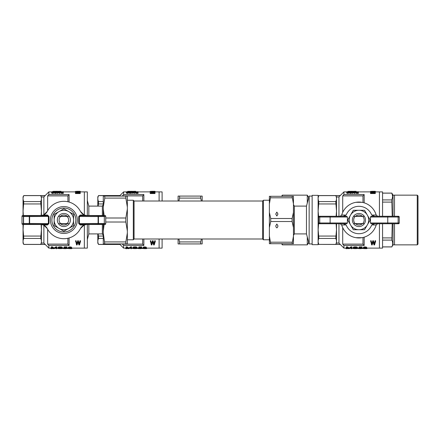 <?xml version="1.0" encoding="UTF-8"?>
<svg xmlns="http://www.w3.org/2000/svg" width="440" height="440" viewBox="0 0 440 440"><rect width="100%" height="100%" fill="white"/><g stroke="black" fill="none" stroke-linecap="round" stroke-linejoin="round"><path stroke-width="0.66" d="M263.401 202.889L263.401 200.239L262.653 200.987L262.653 239.03L263.401 239.778L263.401 202.889M127.347 200.239L133.315 200.239L133.315 239.778L127.347 239.778M133.315 200.239L134.062 200.987L134.062 239.03L133.315 239.778M80.229 191.994L76.208 191.994L80.229 192.274L80.229 191.884L87.34 191.901L87.34 215.523M87.34 224.494L87.34 248.116L84.348 248.116L84.348 225.032L84.348 248.116L71.885 248.116M84.348 191.901L84.348 214.984L84.348 191.901M88.836 215.523L88.836 206.102L87.34 200.524M102.366 224.494L102.366 233.915L88.836 233.915L88.836 224.494M88.836 206.102L102.366 206.102L102.366 215.523M127.347 230.989L125.851 222.019L125.851 217.998L127.347 209.028L127.347 243.931L103.274 243.931L103.274 232.953L104.77 243.931M104.77 198.094L103.274 207.064L103.274 196.086L104.77 196.086L104.77 198.094L125.851 198.094L125.851 196.086L104.77 196.086M125.851 243.931L125.851 241.923L104.77 241.923M103.274 215.523L103.274 209.028L104.132 215.523M104.132 224.494L103.274 230.989L103.274 224.494M125.851 196.086L127.347 196.086L127.347 207.064L125.851 198.094M125.851 222.019L105.732 222.019M125.851 217.998L105.732 217.998M127.347 207.064L127.347 209.028M125.851 241.923L127.347 232.953M103.274 207.064L103.274 209.028M103.274 230.989L103.274 232.953M50.408 220.006A13.459 13.459 0 0 1 70.593 208.357A13.459 13.459 0 0 1 70.593 231.66A13.459 13.459 0 0 1 50.408 220.006M51.904 220.006A11.963 11.963 0 0 1 69.844 209.649A11.963 11.963 0 0 1 69.844 230.368A11.963 11.963 0 0 1 51.904 220.006M67.254 223.746L60.473 223.746L67.254 223.746M60.473 216.271L67.254 216.271L60.473 216.271M84.134 225.032L80.267 224.989L78.727 223.52L78.727 216.497L98.098 216.557L98.098 223.46L79.359 223.591L79.359 216.425L80.581 215.683A0.748 0.314 89.6 0 1 80.267 215.028L84.134 214.984L87.197 215.633A957.842 14.735 180 0 1 80.581 215.683L98.417 215.809A0.748 0.314 90.4 0 0 98.098 216.557L98.417 216.557L98.417 215.809L103.571 215.771A0.748 0.589 88.9 0 1 104.165 216.519L98.434 216.557L98.434 223.46L104.165 223.498A0.748 0.589 91.1 0 1 103.571 224.246L98.417 224.208L98.434 223.46L98.098 223.46A0.748 0.314 89.6 0 0 98.417 224.208L80.581 224.334A957.842 14.735 -0 0 1 87.197 224.384L84.134 225.032L80.537 228.454A18.689 18.689 0 0 1 47.19 228.454L43.599 225.032L40.535 224.384A957.842 14.735 0 0 1 47.146 224.334L49.005 223.52L47.46 224.989L43.599 225.032M105.732 223.746L104.319 223.498L104.319 216.519L104.319 223.498A0.748 0.743 -80 0 1 103.571 224.246L104.979 224.494A0.748 0.748 10 0 0 105.732 223.746L105.732 216.271A0.748 0.748 170 0 0 104.979 215.523L87.137 215.523A7.475 7.475 63.1 0 1 80.487 211.464L84.134 214.984M78.727 223.52L80.581 224.334A0.748 0.314 -89.6 0 0 80.267 224.989M104.979 224.494L87.137 224.494A7.475 7.475 117.2 0 0 80.487 228.553L80.537 228.454M47.46 224.989A0.748 0.314 -90.4 0 0 47.146 224.334L29.315 224.208A0.748 0.314 -89.6 0 0 29.629 223.46L29.629 216.557L48.373 216.425L47.146 215.683A957.842 14.735 180 0 1 40.535 215.633L43.599 214.984L47.245 211.464A7.475 7.475 -62.8 0 1 40.596 215.523L22.748 215.523A0.748 0.748 -170 0 0 22 216.271L23.568 216.519A0.748 0.589 -88.9 0 1 24.156 215.771L29.315 215.809L29.299 216.557L23.568 216.519L23.568 223.498L29.299 223.46L29.315 224.208L24.156 224.246A0.748 0.589 -91.1 0 1 23.568 223.498L23.414 223.498A0.748 0.743 80 0 0 24.156 224.246L22.748 224.494A0.748 0.748 -10 0 1 22 223.746L22 216.271M47.19 228.454L47.245 228.553A7.475 7.475 -116.9 0 0 40.596 224.494L22.748 224.494M47.19 211.563L47.19 211.563A18.689 18.689 0 0 1 80.537 211.563M43.599 214.984L47.46 215.028L49.005 216.497L49.005 223.52M49.005 216.497L48.373 216.425L48.373 223.591L29.299 223.46L29.299 216.557L29.629 216.557A0.748 0.314 -90.4 0 0 29.315 215.809L47.146 215.683A0.748 0.314 90.4 0 0 47.46 215.028M78.727 216.497L80.267 215.028M54.148 214.396L63.866 208.786L73.585 214.396L73.585 225.621L63.866 231.231L54.148 225.621L54.148 214.396M54.148 219.604A9.73 9.73 0 0 1 58.658 211.794M73.585 220.413A9.73 9.73 0 0 1 69.075 228.223M57.327 220.006A6.54 6.54 0 0 1 67.139 214.341A6.54 6.54 0 0 1 67.139 225.671A6.54 6.54 0 0 1 57.327 220.006M60.319 216.42A5.049 5.049 0 0 1 67.408 216.42M67.408 223.597A5.049 5.049 0 0 1 60.319 223.597M69.075 211.794A9.73 9.73 0 0 1 73.585 219.604M59.356 211.393A9.73 9.73 0 0 1 68.376 211.393M58.658 228.223A9.73 9.73 0 0 1 54.148 220.413M68.376 228.624A9.73 9.73 0 0 1 59.356 228.624M23.045 215.523L23.045 196.856L23.793 195.564L45.177 195.564L43.879 196.966L43.879 214.759M43.879 225.258L43.879 243.051L45.177 244.398L43.879 243.051L41.437 243.051L41.437 224.543M23.337 224.494L23.073 229.779L23.793 238.441C22.82 240.427 22.82 242.413 23.793 244.398L45.177 244.398L48.84 248.116L51.288 248.116M67.903 238.255L67.903 244.118L47.641 244.118A353.491 353.491 48.1 0 0 48.84 245.443L48.84 248.116M47.641 244.118L47.641 229.29M47.641 210.727L47.641 195.899A353.491 353.491 131.9 0 1 48.84 194.568L69.097 194.568L69.097 202.065M45.177 195.564L48.84 191.901L48.84 194.568M69.097 194.568A353.491 353.491 131.9 0 0 67.903 195.899L67.903 201.762M67.903 195.899L47.641 195.899M41.437 215.474L41.437 196.966L43.879 196.966M23.045 224.494L23.045 243.161L23.793 244.453L45.177 244.453M23.711 244.211L23.298 243.095M23.204 242.732L23.062 241.555M23.249 239.927L23.359 239.536M23.793 195.564L23.793 195.619C22.82 197.604 22.82 199.59 23.793 201.575L23.062 211.139L23.337 215.523M23.529 200.965L23.298 200.272M23.204 199.909L23.062 198.732M23.249 197.104L23.359 196.713M23.485 196.345L23.793 195.619L40.689 195.619L41.437 196.966M41.437 243.051L40.689 244.398C41.663 242.413 41.663 240.427 40.689 238.441L41.41 229.779L41.151 224.516M23.793 238.441L40.689 238.441M41.151 215.501L41.426 211.139L40.689 201.575C41.663 199.59 41.663 197.604 40.689 195.619L45.177 195.619M23.793 236.066L40.689 236.066M23.793 203.951L40.689 203.951M23.793 201.575L40.689 201.575M69.097 237.952L69.097 245.443A353.491 353.491 48 0 1 67.903 244.118M48.84 245.443L69.097 245.443M58.965 248.072L62.519 248.551L57.965 248.512L61.122 248.65L58.361 248.188L58.179 247.385L59.114 246.923L61.303 246.923L62.271 247.28L62.376 248.028L58.965 247.946M62.376 247.858L62.519 248.551M57.965 248.512L58.179 247.907M80.509 241.532L79.453 244.954L78.93 244.954L78.017 242.044L77.088 244.954L76.582 244.954L75.581 240.73L76.082 240.73L76.824 243.87L77.732 240.73L78.353 240.73L79.195 243.87L79.981 240.73L80.509 240.73L80.509 241.532L79.981 241.532L79.981 240.73M63.492 248.562L64.317 248.611L63.597 248.364L64.174 247.533L66.968 247.533L64.675 247.781L64.389 248.204L67.26 248.501L63.635 248.639L63.597 247.957M63.597 248.364L64.174 246.912L66.968 246.912L66.968 247.533M66.968 247.726L67.26 248.501M56.854 247.506L56.854 248.699L56.1 248.699L56.1 247.83L53.691 248.699L52.041 247.808L52.041 248.699L51.288 248.699L51.288 246.884L52.404 246.884L54.087 248.039L55.847 246.884L56.854 246.884L56.854 247.506L55.847 247.506L55.847 246.884M56.1 247.83L55.737 248.116M52.041 247.808L52.404 248.116M71.275 248.341L71.885 248.545L71.346 248.672L68.156 248.54L69.196 248.287L68.404 248.105L68.371 247.385L69.306 246.923L71.528 247.225L71.671 248.001L70.812 248.287L71.275 248.226M71.671 247.825L71.885 248.545M68.156 248.54L68.371 247.803M54.357 191.807L56.551 191.714L56.177 192.66L54.395 192.401L56.007 191.807L54.357 191.807L54.395 192.418M56.551 191.747L55.006 192.242L55.215 192.61L56.491 192.39L56.177 193.287L54.687 193.281L54.395 192.401M57.178 191.901L56.551 191.901M62.161 193.391L63.311 193.391L63.311 192.759L62.161 192.759L62.161 193.391L61.072 193.27L60.572 192.913L60.632 191.956L59.818 191.961M59.378 192.319L59.378 191.714L59.818 191.714L59.818 192.759L59.356 192.759L59.356 193.391L57.618 192.495M57.178 193.391L57.618 193.391L57.618 192.759L57.178 192.759L57.178 193.391M59.356 193.391L59.818 193.391L59.818 192.759M53.768 191.966L54.208 191.966L54.208 191.329L53.768 191.329L53.768 191.966M53.768 192.143L53.663 193.083L52.679 193.391L51.656 193.028L51.568 192.143L52.074 191.747L53.455 191.78L53.746 192.935M59.378 191.95L59.026 191.912L59.065 191.306L59.065 191.923M80.229 192.907L75.438 192.907L75.438 193.54L80.229 193.54L80.229 192.737L76.153 192.737L80.229 192.401L80.229 192.737M59.147 248.127L59.147 247.836M59.505 248.182L59.505 247.753M60.258 248.221L60.258 247.715M61.517 248.303L61.517 247.951M61.947 248.364L61.947 248.034M62.271 248.424L62.271 248.034M62.447 248.49L62.447 247.885M58.79 248.567L58.79 248.287M58.933 248.606L58.933 248.303M59.147 248.628L59.147 248.325M59.471 248.644L59.471 248.347M59.867 248.655L59.867 248.369M61.694 248.595L61.122 248.435M58.179 248.001L58.212 247.269M58.212 247.885L58.394 247.126M58.394 247.748L58.68 247.016M58.68 247.638L59.114 247.544L59.114 246.923M59.114 247.544L59.615 247.495L59.615 246.868M59.615 247.495L60.187 247.467L60.187 246.84M60.187 247.467L60.764 247.495L60.764 246.868M60.764 247.495L61.303 247.544L61.303 246.923M61.303 247.544L61.732 247.649L61.732 247.027M61.732 247.649L62.057 247.759L62.057 247.137M62.057 247.759L62.271 247.28M75.581 241.532L76.082 241.532L76.824 244.569L77.017 243.293M76.945 244.2L76.945 243.49M77.017 244.007L77.732 240.73M78.353 240.73L78.353 241.532L77.732 241.532M78.353 241.532L78.903 243.463L78.903 242.726M78.903 243.463L79.074 244.068L79.074 243.348M79.074 244.068L79.195 244.569L79.195 243.87M79.195 244.569L79.288 243.568M79.288 244.277L79.382 243.188M79.382 243.909L79.981 241.532M76.082 241.532L76.082 240.73M76.659 243.969L76.659 243.249M76.731 244.277L76.731 243.568M76.824 244.569L76.824 243.87M51.288 248.556L50.859 248.556L50.859 248.116M53.158 248.556L52.041 248.556M63.492 248.375L62.706 248.116M67.221 248.529L67.375 248.116M67.375 248.518L67.584 248.116M67.584 248.468L67.666 248.116M64.317 248.611L65.285 248.666L65.285 248.265M64.889 248.666L64.889 248.287M64.565 248.644L64.565 248.325M65.285 248.666L65.752 248.661L65.752 248.287M65.752 248.661L66.181 248.336M66.181 248.639L66.435 248.424L65.824 248.287L64.317 248.38M64.174 247.533L64.174 246.912M64.889 248.144L64.889 247.781M65.461 248.116L65.461 247.781M66.143 248.155L66.143 247.781M66.721 248.248L66.721 247.781M67.117 248.375L67.117 247.77M51.288 247.506L52.404 247.506L54.087 248.639L54.197 248.001M54.087 248.639L54.087 248.039M53.983 248.606L53.983 248.006M54.197 248.6L54.412 247.929M54.412 248.534L55.847 247.506M52.404 247.506L52.404 246.884M53.801 248.54L53.801 247.94M68.371 248.001L68.475 247.209M68.475 247.83L68.8 247.038M68.8 247.66L69.306 247.544L69.306 246.923M69.306 247.544L69.982 247.506L69.982 246.884M69.982 247.506L70.664 247.561L70.664 246.934M70.664 247.561L71.203 247.676L71.203 247.055M71.203 247.676L71.528 247.841L71.528 247.225M71.599 248.402L71.599 248.105M71.814 248.479L71.814 247.874M68.189 248.474L68.189 247.869M68.404 248.397L68.404 248.105M69.338 247.808L69.124 248.089L69.625 248.215L70.956 248.001L69.625 247.737L69.338 248.16M69.157 248.419L71.17 248.545L69.157 248.639M69.696 248.666L69.696 248.358M70.021 248.666L70.021 248.347M70.45 248.661L70.45 248.375M69.625 248.215L69.625 247.737M70.021 248.221L70.021 247.709M70.378 248.215L70.378 247.737M70.703 248.16L70.703 247.819M57.965 248.446L57.706 248.116M55.413 248.331L56.017 248.116M53.196 192.472L52.157 192.478M61.87 192.412L62.876 192.412L62.876 191.802L61.87 191.802L61.87 192.412L61.276 192.484M55.297 192.143L55.297 192.615M56.513 191.78L56.513 192.385M56.425 191.829L56.425 192.39M56.282 191.884L56.282 192.379M56.05 191.945L56.05 192.418M55.737 192.027L55.737 192.594M55.006 192.242L55.006 192.561M56.408 192.538L56.408 193.166M56.177 192.66L56.177 193.287M55.864 192.737L55.864 193.364M55.424 192.759L55.424 193.391M55.022 192.726L55.022 193.358M54.687 192.649L54.687 193.281M54.478 192.528L54.478 193.155M55.193 191.714L55.193 191.367L57.079 191.312L57.079 191.901M55.528 191.367L55.528 191.714M55.193 191.367L56.43 191.301M55.193 191.312L54.731 191.312L54.731 191.714M63.311 192.759L63.311 191.714L60.632 191.956M62.161 192.759L61.826 192.753L61.826 193.38M61.826 192.753L61.556 193.364M61.556 192.737L61.303 193.32M61.303 192.693L61.072 193.27M61.072 192.643L60.841 193.166M60.841 192.538L60.676 193.045M60.676 192.423L60.572 192.913M61.87 191.802L61.072 191.966L61.155 192.429L62.876 192.599M61.639 191.813L61.639 192.423M61.474 191.829L61.474 192.434M61.325 191.857L61.325 192.467M61.177 191.901L61.177 192.44M61.072 191.966L61.072 192.346M59.378 192.467L57.178 191.714L57.178 192.759M59.356 192.759L57.618 191.884L57.618 192.759M57.266 191.373L58.025 191.301L57.266 191.373L57.266 191.714M58.025 191.301L58.542 191.395L58.542 191.901M57.58 191.373L57.58 191.714M54.208 191.367L53.768 191.367M53.746 192.313L53.515 193.204M53.663 192.462L53.663 193.083M53.515 192.577L53.306 193.303M53.306 192.676L53.037 193.364M53.037 192.737L52.679 192.759L52.679 193.391M52.679 192.759L52.426 193.375M52.426 192.742L52.201 193.341M52.201 192.709L52.008 193.281M52.008 192.649L51.865 193.21M51.865 192.588L51.761 193.122M51.761 192.5L51.656 193.028M51.656 192.406L51.59 192.902M52.052 192.368L52.954 192.599L53.35 192.143L52.426 191.791L52.052 192.368L52.052 191.939M53.306 191.939L53.306 192.368M53.163 191.835L53.163 192.445M52.954 191.791L52.954 192.401M52.679 191.78L52.679 192.385M52.426 191.791L52.426 192.401M52.201 191.835L52.201 192.445M53.416 191.769L53.416 191.367L52.976 191.714M52.976 191.367L53.416 191.367M60.236 191.34L61.012 191.312L61.012 191.785M61.056 191.78L61.056 191.323L58.9 191.306L58.9 191.901M59.147 191.334L59.147 191.934M60.907 191.329L60.907 191.818M60.676 191.351L60.676 191.928M60.385 191.362L60.385 191.961M60.005 191.367L60.005 191.966M59.758 191.362L59.758 191.714M59.505 191.356L59.505 191.714M59.318 191.345L59.318 191.945M58.9 191.306L58.856 191.901M75.438 192.907L79.541 192.324L75.438 191.884L80.229 191.884L79.184 191.593M75.438 192.032L75.438 192.643M80.289 191.901L80.289 191.34L76.747 191.4L78.441 191.532M80.229 191.406L78.441 191.334M76.747 191.4L77.578 191.334M77.578 191.318L76.747 191.356M76.747 191.306L79.965 191.301M76.747 191.378L75.438 191.378L75.438 191.884L63.311 191.901M77.935 191.576L77.578 191.549L77.935 191.576M77.578 191.549L76.747 191.428M76.747 191.488L77.578 191.598M80.229 191.483L79.184 191.554M80.229 191.78L78.441 191.884M78.441 191.615L76.747 191.884M68.64 223.608L67.029 223.597A4.785 4.785 0 0 0 67.029 216.42L60.698 216.42A4.785 4.785 0 0 0 60.698 223.597L67.029 223.597M60.698 223.597L59.092 223.608M59.092 216.409L60.698 216.42M67.029 216.42L68.64 216.409M318.12 220.006L318.12 244.679L312.142 244.679L312.142 195.338L318.12 195.338L318.12 220.006M294.349 233.915L306.466 233.915L306.466 206.102L294.349 206.102L294.349 233.915L293.452 235.466M312.142 196.086L309.15 196.086L309.15 243.931L312.142 243.931M276.853 224.026L277.976 225.968C277.228 228.465 276.48 228.465 275.732 225.968L276.853 224.026M276.853 215.99L275.732 214.049L276.853 212.102L277.976 214.049L276.853 215.99M270.727 196.312L269.379 203.88L269.379 196.312L293.452 196.312L293.452 203.88L292.105 196.312M293.452 236.137L293.452 243.705L292.105 243.705L293.452 236.137L293.452 227.579L292.105 221.513L292.105 218.504L293.452 212.438L293.452 203.88M269.379 203.88L269.379 212.438L270.727 218.504L270.727 221.513L269.379 227.579L269.379 236.137L270.727 243.705L292.105 243.705M270.727 243.705L269.379 243.705L269.379 236.137M270.727 197.813L292.105 197.813M270.727 218.504L292.105 218.504M270.727 242.204L292.105 242.204M270.727 221.513L292.105 221.513M293.452 227.579L293.452 212.438M269.379 212.438L269.379 227.579M394.51 216.271L394.51 195.151L417.252 195.151L417.252 244.865L394.51 244.865L394.51 223.746M417.252 195.151L418 195.899L418 244.118L417.252 244.865M366.96 248.116L379.423 248.116L379.423 223.746L379.423 248.116L382.564 248.116L382.564 223.746M382.564 216.271L382.564 191.901L379.423 191.901L379.423 216.271L379.423 191.901L370.513 191.884L370.513 192.643M382.564 199.909L391.837 199.909L392.7 196.526L391.837 193.094L393.019 195.151L393.019 216.271M382.564 202.109L391.837 202.109L391.837 199.909M392.227 216.271L391.837 202.109M393.019 223.746L393.019 244.865L391.837 246.879C392.981 244.629 392.981 242.374 391.837 240.108L392.227 223.746M393.019 195.151L394.51 195.151M382.564 193.138L391.837 193.138M382.564 246.879L391.837 246.879M382.564 240.108L391.837 240.108M382.564 237.908L391.837 237.908M318.12 196.856L318.868 195.564L340.252 195.564L338.954 196.966L338.954 216.271M338.954 223.746L338.954 243.051L340.252 244.398L338.954 243.051L336.512 243.051L336.512 223.746M318.637 222.97L318.148 229.779L318.868 238.441C317.895 240.427 317.895 242.413 318.868 244.398L340.252 244.398L343.915 248.116L346.363 248.116M362.978 237.49L362.978 244.118L342.716 244.118A353.491 353.491 48.1 0 0 343.915 245.443L343.915 248.116M342.716 244.118L342.716 227.673M342.716 212.344L342.716 195.899A353.491 353.491 131.9 0 1 343.915 194.568L364.172 194.568L364.172 202.846M340.252 195.564L343.915 191.901L343.915 194.568M364.172 194.568A353.491 353.491 131.9 0 0 362.978 195.899L362.978 202.527M362.978 195.899L342.716 195.899M355.949 237.699L361.933 237.699M361.933 202.318L355.949 202.318M336.512 216.271L336.512 196.966L338.954 196.966M318.786 244.211L318.373 243.095M318.28 242.732L318.137 241.555M318.868 244.398L340.252 244.453M318.868 195.564L318.868 195.619C317.895 197.604 317.895 199.59 318.868 201.575L318.137 211.139L318.637 217.047M318.324 197.104L318.434 196.713M318.56 196.345L318.868 195.619L335.764 195.619L336.512 196.966M336.512 243.051L335.764 244.398C336.738 242.413 336.738 240.427 335.764 238.441L336.485 229.779L336.122 223.746M318.868 238.441L335.764 238.441M336.122 216.271L336.501 211.139L335.764 201.575C336.738 199.59 336.738 197.604 335.764 195.619L340.252 195.619M318.868 236.066L335.764 236.066M318.868 203.951L335.764 203.951M318.868 201.575L335.764 201.575M364.172 237.171L364.172 245.443A353.491 353.491 48 0 1 362.978 244.118M343.915 245.443L364.172 245.443M354.041 248.072L357.594 248.551L353.04 248.512L356.197 248.65L353.436 248.188L353.254 247.385L354.189 246.923L356.378 246.923L357.346 247.28L357.451 248.028L354.041 247.946M357.451 247.858L357.594 248.551M353.04 248.512L353.254 247.907M375.584 241.532L374.528 244.954L374.006 244.954L373.093 242.044L372.163 244.954L371.657 244.954L370.656 240.73L371.157 240.73L371.899 243.87L372.807 240.73L373.428 240.73L374.27 243.87L375.056 240.73L375.584 240.73L375.584 241.532L375.056 241.532L375.056 240.73M358.567 248.562L359.392 248.611L358.672 248.364L359.249 247.533L362.043 247.533L359.75 247.781L359.464 248.204L362.334 248.501L358.71 248.639L358.672 247.957M358.672 248.364L359.249 246.912L362.043 246.912L362.043 247.533M362.043 247.726L362.334 248.501M351.929 247.506L351.929 248.699L351.175 248.699L351.175 247.83L348.766 248.699L347.116 247.808L347.116 248.699L346.363 248.699L346.363 246.884L347.479 246.884L349.162 248.039L350.922 246.884L351.929 246.884L351.929 247.506L350.922 247.506L350.922 246.884M351.175 247.83L350.812 248.116M347.116 247.808L347.479 248.116M366.35 248.341L366.96 248.545L366.421 248.672L363.231 248.54L364.271 248.287L363.479 248.105L363.445 247.385L364.381 246.923L366.603 247.225L366.745 248.001L365.888 248.287L366.35 248.226M366.745 247.825L366.96 248.545M363.231 248.54L363.445 247.803M349.432 191.807L351.626 191.714L351.252 192.66L349.47 192.401L351.082 191.807L349.432 191.807L349.47 192.418M351.626 191.747L350.081 192.242L350.29 192.61L351.566 192.39L351.252 193.287L349.762 193.281L349.47 192.401M352.253 191.901L351.626 191.901M357.236 193.391L358.386 193.391L358.386 192.759L357.236 192.759L357.236 193.391L356.147 193.27L355.647 192.913L355.707 191.956L354.893 191.961M354.453 192.319L354.453 191.714L354.893 191.714L354.893 192.759L354.431 192.759L354.431 193.391L352.693 192.495M352.253 193.391L352.693 193.391L352.693 192.759L352.253 192.759L352.253 193.391M354.431 193.391L354.893 193.391L354.893 192.759M348.843 191.966L349.283 191.966L349.283 191.329L348.843 191.329L348.843 191.966M348.843 192.143L348.739 193.083L347.754 193.391L346.731 193.028L346.643 192.143L347.149 191.747L348.53 191.78L348.821 192.935M354.453 191.95L354.101 191.912L354.139 191.306L354.139 191.923M375.304 192.907L370.513 192.907L370.513 193.54L375.304 193.54L375.304 192.737L371.228 192.737L375.304 192.401L375.304 192.737M354.222 248.127L354.222 247.836M354.58 248.182L354.58 247.753M355.333 248.221L355.333 247.715M356.593 248.303L356.593 247.951M357.022 248.364L357.022 248.034M357.346 248.424L357.346 248.034M357.522 248.49L357.522 247.885M353.865 248.567L353.865 248.287M354.007 248.606L354.007 248.303M354.222 248.628L354.222 248.325M354.547 248.644L354.547 248.347M354.943 248.655L354.943 248.369M356.769 248.595L356.197 248.435M353.254 248.001L353.287 247.269M353.287 247.885L353.469 247.126M353.469 247.748L353.755 247.016M353.755 247.638L354.189 247.544L354.189 246.923M354.189 247.544L354.69 247.495L354.69 246.868M354.69 247.495L355.262 247.467L355.262 246.84M355.262 247.467L355.839 247.495L355.839 246.868M355.839 247.495L356.378 247.544L356.378 246.923M356.378 247.544L356.807 247.649L356.807 247.027M356.807 247.649L357.132 247.759L357.132 247.137M357.132 247.759L357.346 247.28M370.656 241.532L371.157 241.532L371.899 244.569L372.091 243.293M372.02 244.2L372.02 243.49M372.091 244.007L372.807 240.73M373.428 240.73L373.428 241.532L372.807 241.532M373.428 241.532L373.978 243.463L373.978 242.726M373.978 243.463L374.149 244.068L374.149 243.348M374.149 244.068L374.27 244.569L374.27 243.87M374.27 244.569L374.363 243.568M374.363 244.277L374.457 243.188M374.457 243.909L375.056 241.532M371.157 241.532L371.157 240.73M371.734 243.969L371.734 243.249M371.806 244.277L371.806 243.568M371.899 244.569L371.899 243.87M346.363 248.556L345.934 248.556L345.934 248.116M348.233 248.556L347.116 248.556M358.567 248.375L357.781 248.116M362.296 248.529L362.45 248.116M362.45 248.518L362.659 248.116M362.659 248.468L362.742 248.116M359.392 248.611L360.36 248.666L360.36 248.265M359.964 248.666L359.964 248.287M359.639 248.644L359.639 248.325M360.36 248.666L360.827 248.661L360.827 248.287M360.827 248.661L361.257 248.336M361.257 248.639L361.51 248.424L360.899 248.287L359.392 248.38M359.249 247.533L359.249 246.912M359.964 248.144L359.964 247.781M360.536 248.116L360.536 247.781M361.218 248.155L361.218 247.781M361.796 248.248L361.796 247.781M362.192 248.375L362.192 247.77M346.363 247.506L347.479 247.506L349.162 248.639L349.272 248.001M349.162 248.639L349.162 248.039M349.058 248.606L349.058 248.006M349.272 248.6L349.486 247.929M349.486 248.534L350.922 247.506M347.479 247.506L347.479 246.884M348.876 248.54L348.876 247.94M363.445 248.001L363.55 247.209M363.55 247.83L363.875 247.038M363.875 247.66L364.381 247.544L364.381 246.923M364.381 247.544L365.057 247.506L365.057 246.884M365.057 247.506L365.739 247.561L365.739 246.934M365.739 247.561L366.278 247.676L366.278 247.055M366.278 247.676L366.603 247.841L366.603 247.225M366.674 248.402L366.674 248.105M366.889 248.479L366.889 247.874M363.264 248.474L363.264 247.869M363.479 248.397L363.479 248.105M364.414 247.808L364.199 248.089L364.7 248.215L366.031 248.001L364.7 247.737L364.414 248.16M364.232 248.419L366.245 248.545L364.232 248.639M364.771 248.666L364.771 248.358M365.096 248.666L365.096 248.347M365.525 248.661L365.525 248.375M364.7 248.215L364.7 247.737M365.096 248.221L365.096 247.709M365.453 248.215L365.453 247.737M365.778 248.16L365.778 247.819M353.04 248.446L352.781 248.116M350.488 248.331L351.093 248.116M348.271 192.472L347.232 192.478M356.945 192.412L357.951 192.412L357.951 191.802L356.945 191.802L356.945 192.412L356.351 192.484M350.372 192.143L350.372 192.615M351.588 191.78L351.588 192.385M351.5 191.829L351.5 192.39M351.357 191.884L351.357 192.379M351.125 191.945L351.125 192.418M350.812 192.027L350.812 192.594M350.081 192.242L350.081 192.561M351.483 192.538L351.483 193.166M351.252 192.66L351.252 193.287M350.939 192.737L350.939 193.364M350.499 192.759L350.499 193.391M350.097 192.726L350.097 193.358M349.762 192.649L349.762 193.281M349.553 192.528L349.553 193.155M350.268 191.714L350.268 191.367L352.154 191.312L352.154 191.901M350.603 191.367L350.603 191.714M350.268 191.367L351.505 191.301M350.268 191.312L349.805 191.312L349.805 191.714M358.386 192.759L358.386 191.714L355.707 191.956M357.236 192.759L356.901 192.753L356.901 193.38M356.901 192.753L356.631 193.364M356.631 192.737L356.378 193.32M356.378 192.693L356.147 193.27M356.147 192.643L355.916 193.166M355.916 192.538L355.751 193.045M355.751 192.423L355.647 192.913M356.945 191.802L356.147 191.966L356.23 192.429L357.951 192.599M356.714 191.813L356.714 192.423M356.549 191.829L356.549 192.434M356.4 191.857L356.4 192.467M356.252 191.901L356.252 192.44M356.147 191.966L356.147 192.346M354.453 192.467L352.253 191.714L352.253 192.759M354.431 192.759L352.693 191.884L352.693 192.759M352.341 191.373L353.1 191.301L352.341 191.373L352.341 191.714M353.1 191.301L353.617 191.395L353.617 191.901M352.655 191.373L352.655 191.714M349.283 191.367L348.843 191.367M348.821 192.313L348.59 193.204M348.739 192.462L348.739 193.083M348.59 192.577L348.381 193.303M348.381 192.676L348.111 193.364M348.111 192.737L347.754 192.759L347.754 193.391M347.754 192.759L347.501 193.375M347.501 192.742L347.276 193.341M347.276 192.709L347.083 193.281M347.083 192.649L346.94 193.21M346.94 192.588L346.836 193.122M346.836 192.5L346.731 193.028M346.731 192.406L346.665 192.902M347.127 192.368L348.029 192.599L348.425 192.143L347.501 191.791L347.127 192.368L347.127 191.939M348.381 191.939L348.381 192.368M348.238 191.835L348.238 192.445M348.029 191.791L348.029 192.401M347.754 191.78L347.754 192.385M347.501 191.791L347.501 192.401M347.276 191.835L347.276 192.445M348.491 191.769L348.491 191.367L348.051 191.714M348.051 191.367L348.491 191.367M355.311 191.34L356.087 191.312L356.087 191.785M356.131 191.78L356.131 191.323L353.975 191.306L353.975 191.901M354.222 191.334L354.222 191.934M355.982 191.329L355.982 191.818M355.751 191.351L355.751 191.928M355.459 191.362L355.459 191.961M355.08 191.367L355.08 191.966M354.833 191.362L354.833 191.714M354.58 191.356L354.58 191.714M354.393 191.345L354.393 191.945M353.975 191.306L353.931 191.901M370.513 192.907L374.292 192.346M374.292 192.308L373.846 192.385M373.846 192.269L370.513 192.032M375.304 191.994L371.283 191.994L375.304 192.274L375.304 191.681L374.259 191.593M375.364 191.901L375.364 191.34L371.822 191.4L373.516 191.532M375.304 191.406L373.516 191.334M371.822 191.4L372.653 191.334M372.653 191.318L371.822 191.356M371.822 191.306L375.04 191.301M371.822 191.378L370.513 191.378L370.513 191.884L358.386 191.901M373.01 191.576L372.653 191.549L373.01 191.576M372.653 191.549L371.822 191.428M371.822 191.488L372.653 191.598M375.304 191.483L374.259 191.554M375.304 191.78L373.516 191.884M373.516 191.615L371.822 191.884M354.161 216.414L363.721 216.414M362.747 216.42A5.231 5.231 0 0 1 362.747 223.597L363.721 223.603M355.13 216.42A5.231 5.231 0 0 0 355.13 223.597L354.161 223.603M355.13 223.597L362.747 223.597M376.173 225.011L371.723 224.945A13.706 13.706 0 0 1 346.159 224.945L341.709 225.011A17.941 17.941 0 0 0 376.173 225.011L377.658 223.746L372.4 223.746A1.909 0.748 180 0 1 370.491 222.998L370.491 217.019A1.909 0.748 180 0 1 372.4 216.271L397.392 216.271A0.748 0.743 90 0 1 398.139 217.019L399.245 217.019L399.245 222.998A0.748 0.748 180 0 1 398.497 223.746L372.4 223.746M319.385 223.746A0.748 0.748 180 0 1 318.637 222.998L318.637 217.019A0.748 0.748 180 0 1 319.385 216.271L345.483 216.271A1.909 0.748 180 0 1 347.391 217.019L347.391 222.998A1.909 0.748 180 0 1 345.483 223.746L319.385 223.746M340.219 223.746L341.709 225.011M340.219 216.271L341.709 215.006A17.941 17.941 0 0 1 376.173 215.006L377.658 216.271M397.392 216.271L398.497 216.271A0.748 0.748 180 0 1 399.245 217.019M374.512 216.271L371.723 215.072L376.173 215.006M341.709 215.006L346.159 215.072A13.706 13.706 0 0 1 371.723 215.072M346.159 215.072L343.37 216.271M343.37 223.746L346.159 224.945M371.723 224.945L374.512 223.746M362.329 223.746L355.548 223.746M355.548 216.271L362.329 216.271M364.551 210.287L370.161 220.006L367.56 224.521L364.551 229.73L353.331 229.73L347.716 220.006L353.331 210.287L364.551 210.287M367.158 225.214A9.73 9.73 0 0 1 359.343 229.73M358.941 226.551A6.54 6.54 0 0 1 353.276 216.739A6.54 6.54 0 0 1 364.606 216.739A6.54 6.54 0 0 1 358.941 226.551M362.489 223.597A5.049 5.049 0 0 1 355.394 223.597M355.394 216.42A5.049 5.049 0 0 1 362.489 216.42M367.56 215.496A9.73 9.73 0 0 1 367.56 224.521M350.323 224.521A9.73 9.73 0 0 1 350.323 215.496M358.54 229.73A9.73 9.73 0 0 1 350.724 225.214M359.343 210.287A9.73 9.73 0 0 1 367.158 214.803M350.724 214.803A9.73 9.73 0 0 1 358.54 210.287M201.41 201.02L200.673 198.094L200.673 196.086L202.169 196.086L202.169 201.02M178.855 238.997L179.591 241.923L179.591 243.931L178.096 243.931L178.096 238.997M178.096 201.02L178.096 196.086L179.591 196.086L179.591 198.094L178.855 201.02M200.673 198.094L179.591 198.094M200.673 196.086L179.591 196.086M202.169 238.997L202.169 243.931L200.673 243.931L200.673 241.923L179.591 241.923M200.673 243.931L179.591 243.931M200.673 241.923L201.41 238.997M154.985 191.994L150.97 191.994L154.985 192.274L154.985 191.884L162.102 191.901L162.102 201.02M162.102 238.997L162.102 248.116L159.11 248.116L159.11 238.997L159.11 248.116L146.647 248.116M159.11 191.901L159.11 201.02L159.11 191.901M97.807 206.102L97.807 196.856L98.555 195.564L119.933 195.564L119.488 196.086M98.186 233.915L98.555 238.441C97.581 240.427 97.581 242.413 98.555 244.398L119.933 244.398L119.488 243.931L123.596 248.116L126.049 248.116M142.659 238.997L142.659 244.118L122.403 244.118A353.491 353.491 48.1 0 0 123.596 245.443L123.596 248.116M122.403 196.086L122.403 195.899A353.491 353.491 131.9 0 1 123.596 194.568L143.858 194.568L143.858 201.02M119.933 195.564L123.596 191.901L123.596 194.568M143.858 194.568A353.491 353.491 131.9 0 0 142.659 195.899L142.659 201.02M142.659 195.899L122.403 195.899M97.807 233.915L97.807 243.161L98.555 244.453L119.933 244.453M98.467 244.211L98.054 243.095M97.966 242.732L97.867 242.165M98.01 239.927L98.12 239.536M98.555 195.564L98.555 195.619C97.581 197.604 97.581 199.59 98.555 201.575L98.186 206.102M98.291 200.965L98.054 200.272M97.966 199.909L97.823 198.732M98.01 197.104L98.12 196.713M98.247 196.345L98.555 195.619L115.451 195.619L115.709 196.086M115.709 243.931L115.451 244.398L115.654 243.931M98.555 238.441L103.274 238.441M115.654 196.086L115.451 195.619L119.933 195.619M98.555 236.066L103.274 236.066M98.555 203.951L103.274 203.951M98.555 201.575L103.274 201.575M143.858 238.997L143.858 245.443A353.491 353.491 48 0 1 142.659 244.118M123.596 245.443L143.858 245.443M133.727 248.072L137.28 248.551L132.721 248.512L135.883 248.65L133.117 248.188L132.941 247.385L133.87 246.923L136.059 246.923L137.027 247.28L137.137 248.028L133.727 247.946M137.137 247.858L137.28 248.551M132.721 248.512L132.941 247.907M155.265 241.532L154.215 244.954L153.687 244.954L152.779 242.044L151.844 244.954L151.344 244.954L150.337 240.73L150.843 240.73L151.586 243.87L152.493 240.73L153.114 240.73L153.951 243.87L154.743 240.73L155.265 240.73L155.265 241.532L154.743 241.532L154.743 240.73M138.248 248.562L139.073 248.611L138.358 248.364L138.93 247.533L141.73 247.533L139.43 247.781L139.145 248.204L142.016 248.501L138.391 248.639L138.358 247.957M138.358 248.364L138.93 246.912L141.73 246.912L141.73 247.533M141.73 247.726L142.016 248.501M131.609 247.506L131.609 248.699L130.856 248.699L130.856 247.83L128.453 248.699L126.803 247.808L126.803 248.699L126.049 248.699L126.049 246.884L127.16 246.884L128.849 248.039L130.603 246.884L131.609 246.884L131.609 247.506L130.603 247.506L130.603 246.884M130.856 247.83L130.499 248.116M126.803 247.808L127.166 248.116M146.036 248.341L146.647 248.545L146.107 248.672L142.912 248.54L143.957 248.287L143.165 248.105L143.127 247.385L144.062 246.923L146.289 247.225L146.432 248.001L145.569 248.287L146.036 248.226M146.432 247.825L146.647 248.545M142.912 248.54L143.127 247.803M129.113 191.807L131.312 191.714L130.933 192.66L129.157 192.401L130.768 191.807L129.113 191.807L129.157 192.418M131.312 191.747L130.933 193.287L129.448 193.281L129.157 192.401M131.94 191.901L131.312 191.901M136.923 193.391L138.072 193.391L138.072 192.759L136.923 192.759L136.923 193.391L135.834 193.27L135.289 192.775L135.498 191.884L138.072 191.714L138.072 192.759M134.139 192.319L134.139 191.714L134.574 191.714L134.574 192.759L134.118 192.759L134.118 193.391L132.38 192.495M131.94 193.391L132.38 193.391L132.38 192.759L131.94 192.759L131.94 193.391M134.118 193.391L134.574 193.391L134.574 192.759M128.53 191.966L128.97 191.966L128.97 191.329L128.53 191.329L128.53 191.966M128.53 192.143L128.425 193.083L127.441 193.391L126.412 193.028L126.33 192.143L126.83 191.747L128.211 191.78L128.508 192.935M135.405 191.95L134.574 191.961M134.139 191.95L133.782 191.912L133.826 191.306L133.826 191.923M154.985 192.907L150.194 192.907L150.194 193.54L154.985 193.54L154.985 192.737L150.909 192.737L154.985 192.401L154.985 192.737M133.909 248.127L133.909 247.836M134.266 248.182L134.266 247.753M135.02 248.221L135.02 247.715M136.274 248.303L136.274 247.951M136.708 248.364L136.708 248.034M137.027 248.424L137.027 248.034M137.209 248.49L137.209 247.885M133.546 248.567L133.546 248.287M133.694 248.606L133.694 248.303M133.909 248.628L133.909 248.325M134.228 248.644L134.228 248.347M134.624 248.655L134.624 248.369M136.455 248.595L135.883 248.435M132.941 248.001L132.974 247.269M132.974 247.885L133.155 247.126M133.155 247.748L133.441 247.016M133.441 247.638L133.87 247.544L133.87 246.923M133.87 247.544L134.376 247.495L134.376 246.868M134.376 247.495L134.948 247.467L134.948 246.84M134.948 247.467L135.52 247.495L135.52 246.868M135.52 247.495L136.059 247.544L136.059 246.923M136.059 247.544L136.488 247.649L136.488 247.027M136.488 247.649L136.812 247.759L136.812 247.137M136.812 247.759L137.027 247.28M150.337 241.532L150.843 241.532L151.586 244.569L151.773 243.293M151.701 244.2L151.701 243.49M151.773 244.007L152.493 240.73M153.114 240.73L153.114 241.532L152.493 241.532M153.114 241.532L153.665 243.463L153.665 242.726M153.665 243.463L153.83 244.068L153.83 243.348M153.83 244.068L153.951 244.569L153.951 243.87M153.951 244.569L154.049 243.568M154.049 244.277L154.143 243.188M154.143 243.909L154.743 241.532M150.843 241.532L150.843 240.73M151.415 243.969L151.415 243.249M151.487 244.277L151.487 243.568M151.586 244.569L151.586 243.87M126.049 248.556L125.62 248.556L125.62 248.116M127.914 248.556L126.803 248.556M138.248 248.375L137.467 248.116M141.982 248.529L142.137 248.116M142.137 248.518L142.346 248.116M142.346 248.468L142.428 248.116M139.073 248.611L140.041 248.666L140.041 248.265M139.651 248.666L139.651 248.287M139.326 248.644L139.326 248.325M140.041 248.666L140.508 248.661L140.508 248.287M140.508 248.661L140.943 248.336M140.943 248.639L141.191 248.424L140.58 248.287L139.073 248.38M138.93 247.533L138.93 246.912M139.651 248.144L139.651 247.781M140.222 248.116L140.222 247.781M140.905 248.155L140.905 247.781M141.477 248.248L141.477 247.781M141.873 248.375L141.873 247.77M126.049 247.506L127.16 247.506L128.849 248.639L128.953 248.001M128.849 248.639L128.849 248.039M128.739 248.606L128.739 248.006M128.953 248.6L129.168 247.929M129.168 248.534L130.603 247.506M127.16 247.506L127.16 246.884M128.562 248.54L128.562 247.94M143.127 248.001L143.237 247.209M143.237 247.83L143.561 247.038M143.561 247.66L144.062 247.544L144.062 246.923M144.062 247.544L144.744 247.506L144.744 246.884M144.744 247.506L145.426 247.561L145.426 246.934M145.426 247.561L145.965 247.676L145.965 247.055M145.965 247.676L146.289 247.841L146.289 247.225M146.361 248.402L146.361 248.105M146.575 248.479L146.575 247.874M142.951 248.474L142.951 247.869M143.165 248.397L143.165 248.105M144.1 247.808L143.886 248.089L144.386 248.215L145.712 248.001L144.386 247.737L144.1 248.16M143.919 248.419L145.926 248.545L143.919 248.639M144.458 248.666L144.458 248.358M144.782 248.666L144.782 248.347M145.211 248.661L145.211 248.375M144.386 248.215L144.386 247.737M144.782 248.221L144.782 247.709M145.139 248.215L145.139 247.737M145.464 248.16L145.464 247.819M132.721 248.446L132.462 248.116M130.168 248.331L130.779 248.116M127.958 192.472L126.913 192.478M136.626 192.412L137.632 192.412L137.632 191.802L136.626 191.802L136.626 192.412L136.037 192.484M131.269 191.78L129.762 192.242L129.971 192.61L131.246 192.39M130.053 192.143L130.053 192.615M131.186 191.829L131.186 192.39M131.038 191.884L131.038 192.379M130.807 191.945L130.807 192.418M130.493 192.027L130.493 192.594M129.762 192.242L129.762 192.561M131.164 192.538L131.164 193.166M130.933 192.66L130.933 193.287M130.62 192.737L130.62 193.364M130.18 192.759L130.18 193.391M129.784 192.726L129.784 193.358M129.448 192.649L129.448 193.281M129.239 192.528L129.239 193.155M129.954 191.714L129.954 191.367L131.835 191.312L131.835 191.901M130.29 191.367L130.29 191.714M129.954 191.367L131.186 191.301M129.954 191.312L129.492 191.312L129.492 191.714M136.923 192.759L136.587 192.753L136.587 193.38M136.587 192.753L136.312 193.364M136.312 192.737L136.065 193.32M136.065 192.693L135.834 193.27M135.834 192.643L135.603 193.166M135.603 192.538L135.438 193.045M135.438 192.423L135.333 192.913M136.626 191.802L135.834 191.966L135.916 192.429L137.632 192.599M136.4 191.813L136.4 192.423M136.23 191.829L136.23 192.434M136.087 191.857L136.087 192.467M135.938 191.901L135.938 192.44M135.834 191.966L135.834 192.346M134.139 192.467L131.94 191.714L131.94 192.759M134.118 192.759L132.38 191.884L132.38 192.759M132.022 191.373L132.787 191.301L132.022 191.373L132.022 191.714M132.787 191.301L133.304 191.395L133.304 191.901M132.341 191.373L132.341 191.714M128.97 191.367L128.53 191.367M128.508 192.313L128.276 193.204M128.425 192.462L128.425 193.083M128.276 192.577L128.067 193.303M128.067 192.676L127.793 193.364M127.793 192.737L127.441 192.759L127.441 193.391M127.441 192.759L127.188 193.375M127.188 192.742L126.957 193.341M126.957 192.709L126.77 193.281M126.77 192.649L126.621 193.21M126.621 192.588L126.517 193.122M126.517 192.5L126.412 193.028M126.412 192.406L126.352 192.902M126.808 192.368L127.71 192.599L128.106 192.143L127.188 191.791L126.808 192.368L126.808 191.939M128.067 191.939L128.067 192.368M127.919 191.835L127.919 192.445M127.71 191.791L127.71 192.401M127.441 191.78L127.441 192.385M127.188 191.791L127.188 192.401M126.957 191.835L126.957 192.445M128.172 191.769L128.172 191.367L127.732 191.714M127.732 191.367L128.172 191.367M134.998 191.34L135.773 191.312L135.773 191.785M135.812 191.78L135.812 191.323L133.656 191.306L133.656 191.901M133.909 191.334L133.909 191.934M135.668 191.329L135.668 191.818M135.438 191.351L135.438 191.928M135.146 191.362L135.146 191.961M134.767 191.367L134.767 191.966M134.513 191.362L134.513 191.714M134.266 191.356L134.266 191.714M134.074 191.345L134.074 191.945M133.656 191.306L133.617 191.901M150.194 192.907L154.303 192.324L150.194 191.884L154.985 191.884L153.945 191.593M150.194 192.032L150.194 192.643M155.045 191.901L155.045 191.34L151.503 191.4L153.203 191.532M154.985 191.406L153.203 191.334M151.503 191.4L152.339 191.334M152.339 191.318L151.503 191.356M151.503 191.306L154.726 191.301M151.503 191.378L150.194 191.378L150.194 191.884L138.072 191.901M152.697 191.576L152.339 191.549L152.697 191.576M152.339 191.549L151.503 191.428M151.503 191.488L152.339 191.598M154.985 191.483L153.945 191.554M154.985 191.78L153.203 191.884M153.203 191.615L151.503 191.884M308.726 242.352L307.274 244.865L282.32 244.865L282.32 243.705M282.32 196.312L282.32 195.151L307.274 195.151L307.274 203.088M307.274 244.865L307.274 236.929M105.732 216.271L104.319 216.519A0.748 0.743 -100 0 0 103.571 215.771L104.979 215.523M22 223.746L23.414 223.498L23.414 216.519A0.748 0.743 100 0 1 24.156 215.771L22.748 215.523M399.245 222.998L398.139 222.998L398.139 217.019L370.491 217.019M397.392 223.746A0.748 0.743 90 0 0 398.139 222.998L387.761 222.998L387.761 217.019A0.748 0.292 90 0 1 388.053 216.271M318.637 217.019L319.743 217.019L319.743 222.998A0.748 0.743 90 0 0 320.485 223.746M318.637 222.998L347.391 222.998M329.83 216.271A0.748 0.292 90 0 1 330.121 217.019L330.121 222.998A0.748 0.292 90 0 1 329.83 223.746M347.391 217.019L319.743 217.019A0.748 0.743 -90 0 1 320.485 216.271M388.053 223.746A0.748 0.292 90 0 1 387.761 222.998L370.491 222.998M269.379 200.239L263.401 200.239M269.379 239.778L263.401 239.778M134.062 238.997L262.653 238.997M134.062 201.02L262.653 201.02M102.366 233.915L103.274 235.488M102.366 206.102L103.274 204.529M88.836 233.915L87.34 239.492M56.854 248.116L57.965 248.116M62.519 248.116L63.492 248.116M67.26 248.116L68.156 248.116M48.84 191.901L51.678 191.901M58.179 191.901L59.026 191.901M56.628 191.301L56.227 191.301M60.214 191.301L59.499 191.301M294.349 206.102L293.452 204.551M306.466 233.915L309.15 243.931M306.466 206.102L309.15 196.086M393.019 244.865L394.51 244.865M382.564 193.094L391.837 193.094M382.564 246.923L391.837 246.923M318.12 243.161L318.868 244.453M351.929 248.116L353.04 248.116M357.594 248.116L358.567 248.116M362.334 248.116L363.231 248.116M343.915 191.901L346.753 191.901M353.254 191.901L354.101 191.901M351.703 191.301L351.302 191.301M355.289 191.301L354.574 191.301M162.234 201.02L162.102 200.524M162.234 238.997L162.102 239.492M131.609 248.116L132.721 248.116M137.28 248.116L138.248 248.116M142.016 248.116L142.912 248.116M123.596 191.901L126.434 191.901M132.941 191.901L133.782 191.901M131.389 191.301L130.983 191.301M134.97 191.301L134.261 191.301M308.726 197.665L307.274 195.151M281.65 243.705L282.32 244.865M281.65 196.312L282.32 195.151"/></g></svg>
